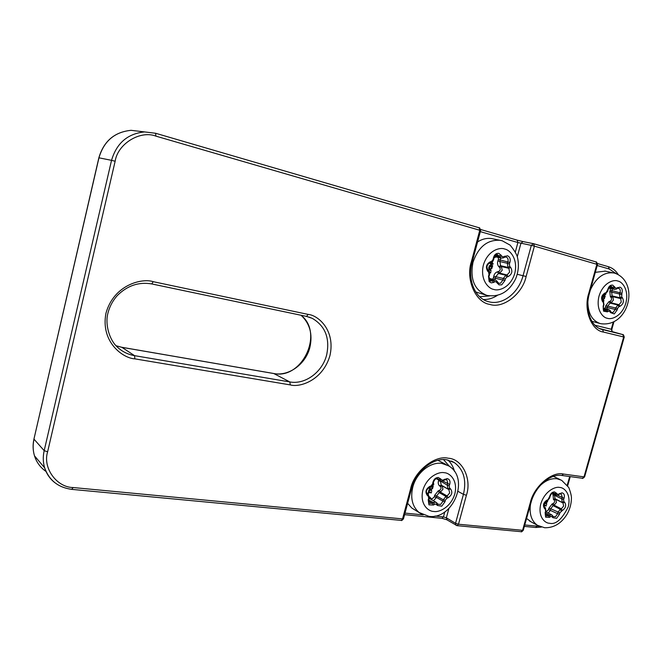 <?xml version="1.0" encoding="UTF-8"?>
<svg xmlns="http://www.w3.org/2000/svg" width="662" height="662" viewBox="0 0 662 662"><rect width="100%" height="100%" fill="white"/><g stroke="black" fill="none" stroke-linecap="round" stroke-linejoin="round"><path stroke-width="0.99" d="M546.009 511.362L546.506 511.544L548.566 509.583L557.644 513.704L555.534 516.708L553.192 516.534M604.77 308.484L605.49 307.11L615.263 309.452L613.144 312.39L611.812 312.53L610.976 311.843M492.685 279.281L493.463 277.8L502.921 280.034L500.563 283.204L499.016 283.328L497.874 282.467M430.664 499.165L431.086 498.469L431.988 498.974L434.322 496.872L436.324 497.336L443.002 501.192L440.66 504.427L437.822 504.171M560.184 479.602L553.391 476.375M605.242 271.13L595.312 272.339M477.575 241.936C482.3 238.916 487.1 237.815 491.99 238.643L492.718 238.792M446.188 464.567L437.93 460.322M526.571 518.454L531.305 521.979M487.232 295.451L475.779 291.992M479.71 296.733L489.607 295.906M407.627 503.319L411.781 508.011L414.925 509.939M562.311 510.526L561.335 508.846L554.144 505.205L553.184 503.534C554.648 502.499 554.979 501.324 554.168 500.025L555.79 499.347L562.998 502.938L563.619 506.058L561.335 508.846L560.275 509.268L553.093 505.627L554.144 505.205L556.419 502.441L555.79 499.347L555.037 498.718L562.998 502.938L564.645 502.259C566.523 505.321 565.745 508.077 562.311 510.526L559.829 512.835L559.564 514.142L556.618 518.346L552.911 517.692L551.545 516.377L550.561 516.65L549.377 515.069L551.752 514.854L552.489 515.524L552.315 516.84M619.996 306.291L618.962 304.719L611.134 302.782L610.116 301.227C611.572 300.308 611.911 299.092 611.142 297.577L612.846 296.7L620.691 298.587L621.254 302.038L618.962 304.719L617.919 305.033L610.099 303.097L611.134 302.782L613.409 300.126L612.846 296.7L612.118 295.914L619.963 297.792L620.691 298.587L622.421 297.701C624.216 301.268 623.405 304.131 619.996 306.291L618.953 306.614L617.53 308.434L617.249 309.808L614.286 313.937L610.67 312.712L609.346 311.107L608.378 311.264L607.137 309.775L608.75 309.502L610.331 310.718L610.099 311.711M508.085 276.642L507.051 274.962L499.644 273.149L498.627 271.486C500.282 270.51 500.637 269.194 499.694 267.531L501.424 266.554L508.855 268.309L509.616 272.082L507.051 274.962L505.859 275.284L498.453 273.464L499.644 273.149L502.193 270.295L501.424 266.554L500.555 265.685L507.986 267.431L508.855 268.309L510.617 267.324C512.818 271.246 511.974 274.358 508.085 276.642L506.893 276.964L505.296 278.925L505.015 280.415L501.722 284.85L499.024 284.842L495.888 281.664L494.771 281.822L493.488 280.225L495.358 279.96L497.096 281.234L496.781 282.343M448.091 497.774L447.123 495.962L440.42 492.156L439.46 490.36C441.132 489.251 441.471 487.993 440.487 486.57L442.125 485.825L448.853 489.582L449.688 492.967L447.123 495.962L445.915 496.417L439.212 492.602L440.42 492.156L442.961 489.185L442.125 485.825L441.231 485.13L448.853 489.582L450.516 488.837C452.808 492.172 452.005 495.151 448.091 497.774L446.883 498.229L445.294 500.249L445.029 501.664L441.753 506.19L437.425 505.454L435.786 504.014L434.653 504.303L433.444 502.599L435.331 502.119L436.961 503.046L436.407 502.532M546.655 500.952L547.234 501.448M546.953 501.813L545.629 502.408M545.587 503.385L546.282 504.121M544.843 502.4L545.157 502.739L544.404 503.137M544.065 504.055L544.255 505.23L546.382 505.47L544.305 505.056M545.96 505.255L546.249 505.942L544.123 505.702L543.99 506.182M603.248 294.896L603.868 295.12M604.621 295.856L605.233 296.113L604.53 298.09L603.305 296.179L602.743 297.478L602.486 296.493L603.388 295.674L604.538 297.511L605.101 295.972L604.464 295.922L604.24 296.733M603.074 296.195L604.522 298.09M602.056 297.387L602.577 297.519M603.388 295.674L602.768 295.533M604.042 298.471L602.867 298.918M602.586 299.903L603.363 300.887M489.872 263.004L491.229 264.709M492.073 265.52L492.693 265.785L491.949 267.928L490.459 265.81L489.657 267.258L489.516 266.132L490.542 265.263L491.932 267.299L492.536 265.627L492.073 265.52L491.626 266.604M491.949 267.928L490.236 265.81M490.542 265.263L489.061 266.025L489.218 267.15M491.494 268.358L490.079 268.846M489.814 269.831L490.799 270.973M489.135 267.762L488.606 268.143L489.45 269.194L488.018 270.071M489.714 272.653L490.699 272.91L489.714 272.653M432.898 485.776L432.245 486.942L432.559 487.546L432.559 485.784M431.293 486.587L432.36 488.01M429.63 487.265L430.093 487.712M432.178 488.457L430.598 489.11M430.606 490.079L431.467 490.939M429.779 488.299L429.249 488.564L430.118 489.433L428.844 490.054L429.075 490.707M428.91 490.856L427.9 493.314L428.306 493.579L428.976 491.08L428.562 490.84M428.976 491.08L429.05 492.098L431.525 492.387L429.1 491.916M547.846 500.455L547.582 501.407L546.762 501.184M547.209 501.407L546.944 500.836M545.215 501.945L545.91 502.723L547.292 501.986L546.845 501.755M547.292 501.986L546.059 503.046L546.829 503.881L546.191 504.08M546.638 504.303L545.753 503.294L544.156 503.716M544.478 503.559L545.596 502.971L545.157 502.739M545.596 502.971L544.95 502.259M543.874 505.511L544.015 504.179M605.788 293.68L605.755 294.416L604.199 295.202M604.952 296.038L604.464 295.922M604.34 297.933L603.86 297.809M602.18 299.638L602.734 299.389L602.163 297.958L603.049 299.174L603.926 298.446M604.414 298.562L603.181 299.538L603.926 300.548L603.256 300.854M603.736 300.978L602.883 299.762L602.346 300.01M602.734 299.389L602.255 299.274M490.997 264.659L489.946 262.988M492.007 262.226L493.231 263.939L491.452 264.767M492.363 265.702L491.899 265.594M491.717 267.746L491.262 267.638M489.657 267.258L489.193 267.15M489.516 266.132L489.061 266.025M491.816 268.441L490.426 269.475L491.196 271.122L490.095 269.715L488.49 270.088L489.905 269.31L489.193 267.729L490.252 269.078L491.361 268.325M491.113 271.048L490.658 270.94M488.49 270.088L488.035 269.98M488.639 269.806L488.184 269.699M489.905 269.31L489.45 269.194M489.061 268.251L488.606 268.143M489.541 272.032L490.84 272.38L490.699 272.91M433.37 483.037L433.833 484.27L432.617 485.287M433.163 485.925L432.783 487.993L431.938 487.753M432.352 487.985L431.409 486.512M430.391 486.984L430.441 487.745L430.035 487.116M431.798 486.222L432.236 486.926M432.46 488.614L431.07 489.756L431.831 491.163L430.73 490.021L429.084 490.807L430.532 489.665L429.828 488.324L430.888 489.408L432.46 488.614L432.046 488.382M429.257 490.294L428.844 490.054M430.532 489.665L430.118 489.433M429.663 488.796L429.249 488.564M429.175 491.005L428.761 490.774M431.136 492.156L431.392 492.892L428.91 492.611L428.331 493.629M608.378 311.264L607.36 311.86L603.554 311.165L603.14 306.117L603.628 304.785L603.347 302.484L602.594 301.682C600.732 298.065 601.543 295.161 605.035 292.976L606.102 292.662L605.507 294.317L603.736 294.458M492.95 263.832L491.576 264.221L490.625 263.186L491.841 262.756L492.95 263.832L491.494 264.204M433.353 483.608L432.915 484.758M605.507 294.317L604.174 294.656M491.626 262.706L492.495 263.724M451.889 461.273L454.306 462.572C463.681 469.499 466.727 480.091 463.433 494.357L466.404 495.267C472.006 479.031 462.349 458.791 448.166 458.22C434.802 454.835 413.982 471.592 410.597 488.87L402.562 518.9L73.159 487.538C56.742 487.406 42.476 467.918 47.623 451.79L115.138 161.247C117.745 143.687 140.361 130.017 155.934 136.14L479.784 230.268L479.073 227.761L155.719 133.294M480.331 231.642L517.899 242.532L531.321 245.379L523.054 275.698C518.611 293.034 502.623 305.48 488.961 301.806L488.002 301.549C475.142 298.231 467.19 279.678 472.196 262.036L471.352 261.788C465.411 279.372 475.763 302.633 489.748 304.388C502.996 309.08 522.558 293.837 526.125 276.484L534.408 246.148L596.876 264.303L596.057 261.937L533.721 243.732M559.688 487.455C564.024 487.373 571.505 493.918 568.203 506.935C561.98 519.356 555.782 524.792 549.609 523.253C545.298 523.46 537.519 517.105 540.821 503.799C544.95 490.575 555.749 486.289 559.688 487.455M540.035 485.751C545.513 480.48 551.156 478.146 556.974 478.767L561.633 480.289L568.782 487.513C570.677 492.569 571.554 496.161 571.422 498.304C571.339 503.89 569.874 509.219 567.02 514.3C561.302 523.476 553.829 527.953 544.611 527.738L537.37 525.264C531.512 521.027 529.211 514.101 530.477 504.485M617.812 281.044C622.065 281.557 629.289 289.658 625.838 303.246C621.651 316.618 611.241 319.92 607.335 318.257C603.107 317.876 595.585 309.948 599.036 296.055C603.314 282.36 613.972 279.24 617.812 281.044M504.701 249.044C509.657 249.706 518.313 258.701 514.763 273.439C510.361 287.929 498.387 291.313 493.794 289.418C488.87 288.93 479.842 280.125 483.384 265.015C487.886 250.153 500.182 246.992 504.701 249.044M444.243 472.726C449.283 472.685 458.195 479.859 454.819 493.935C450.565 507.903 438.467 512.595 433.776 511.445C428.769 511.643 419.485 504.684 422.853 490.269C427.197 475.961 439.618 471.418 444.243 472.726M441.91 463.417L448.745 465.916C470.152 478.386 453.098 519.86 428.943 516.352L419.071 512.487C412.36 506.637 410.258 498.196 412.782 487.182C416.34 472.883 430.416 461.538 441.91 463.417M550.561 516.65L549.534 517.336L548.343 515.748L545.943 515.955M549.534 517.336L545.645 517.188L545.149 512.57L545.629 511.271L545.298 509.186L544.52 508.54C542.567 505.437 543.353 502.648 546.87 500.166L547.946 499.744L549.659 496.525C550.544 493.496 552.174 491.957 554.574 491.891L557.743 494.365L558.72 494.1L558.554 494.845L556.692 495.292L552.422 493.066M559.564 514.142L557.644 513.704L557.901 512.396L560.275 509.268L561.252 510.956M558.72 494.1L562.03 492.818C564.198 493.447 564.868 495.259 564.049 498.254L563.577 499.545L563.892 501.622L564.645 502.259M559.746 493.43L558.645 494.787M549.659 496.525L550.13 496.334C551.016 493.943 552.149 492.768 553.515 492.818L555.178 494.423L556.974 493.885M607.36 311.86L606.111 310.362L604.497 310.635L603.785 310.147M617.249 309.808L615.263 309.452L615.544 308.078L617.919 305.033L618.953 306.614M617.563 288.433L618.647 288.284C620.054 288.889 620.542 290.237 620.112 292.323L619.516 293.986L611.663 292.141L612.408 288.897M606.102 292.662L607.832 289.435C608.742 286.298 610.372 284.859 612.722 285.123L615.792 288.235L620.021 287.159C622.131 288.135 622.76 290.179 621.908 293.299L621.692 296.907L622.421 297.701M617.77 287.507L616.545 289.013M608.742 288.044L614.51 289.385L613.169 288.318L609.148 287.391M616.752 288.086L616.405 289.095L614.51 289.385M607.832 289.435L608.254 289.443C609.363 286.671 610.364 285.595 611.249 286.232L613.169 288.318L615.039 287.606M494.771 281.822L493.604 282.451L492.321 280.845L490.459 281.11L489.466 280.473M493.604 282.451L491.187 282.864L489.152 281.607L488.506 276.095L489.019 274.647L488.614 272.132L487.712 271.246C485.428 267.249 486.272 264.105 490.261 261.788L491.485 261.473L493.107 259.496L493.389 257.981C494.34 254.572 496.186 253.041 498.925 253.38L502.599 256.848L503.708 256.707L503.401 257.866L501.258 258.106L499.777 256.947L494.895 255.855M505.015 280.415L502.921 280.034L503.194 278.545L505.859 275.284L506.893 276.964M504.701 257.179L506.132 257.022C507.787 257.725 508.399 259.198 507.969 261.465L507.332 263.269L499.901 261.556L500.654 257.973M503.708 256.707L507.473 255.764C509.955 256.873 510.758 259.123 509.872 262.508L509.359 263.948L509.74 266.447L510.617 267.324M504.874 256.095L504.56 257.253L503.542 257.791M503.12 257.874L501.399 258.139L494.44 256.575M493.389 257.981L493.951 258.014C494.812 255.292 495.979 254.158 497.443 254.613L499.777 256.947L501.705 256.153M434.653 504.303L433.478 505.032L432.269 503.327L429.266 503.385M433.478 505.032L428.951 504.841L428.215 499.835L428.719 498.428L428.264 496.161L427.338 495.457C424.954 492.073 425.765 489.053 429.779 486.396L431.012 485.941L432.634 483.897L432.89 482.466C433.809 479.189 435.662 477.534 438.443 477.492L442.224 480.207L443.35 479.933L443.242 480.761L441.198 481.224L436.457 478.609M445.029 501.664L443.002 501.192L443.267 499.785L445.915 496.417L446.883 498.229M443.35 479.933L447.148 478.568C449.688 479.271 450.532 481.241 449.688 484.485L449.192 485.875L449.622 488.134L450.516 488.837M444.525 479.214L444.409 480.041L443.325 480.711M432.89 482.466L433.519 482.226C434.371 479.735 435.67 478.494 437.425 478.51L439.469 480.273L441.306 479.677M548.268 513.05L550.395 510.352L550.734 508.722L559.829 512.835M606.847 309.013L607.733 306.109L617.53 308.434M494.886 279.844L495.813 276.699L505.296 278.925M433.395 500.762L436.241 497.692L436.581 495.929L443.267 499.785L445.294 500.249M494.009 257.75L495.126 257.361L495.077 256.715M306.63 316.411L312.323 318.381C325.207 325.977 330.007 338.075 326.714 354.675C322.617 371.895 305.314 384.879 289.807 381.933L134.568 355.66L121.899 347.327L273.48 373.484M151.672 283.907L151.747 283.932C138.797 281.714 127.311 285.595 117.298 295.575C112.201 301.334 108.907 307.946 107.418 315.402C105.895 323.701 108.187 335.915 114.683 344.273C119.971 350.438 126.599 354.236 134.568 355.66L134.833 358.854L290.32 384.912L289.807 381.933L273.82 373.55C289.046 376.488 305.976 363.91 309.932 347.153C312.778 334.095 309.816 323.461 301.053 315.253M590.405 289.89C596.09 277.585 603.835 271.925 613.649 272.918L614.766 273.191M491.99 238.643L502.226 240.778L510.096 245.114C514.506 250.484 517.005 254.746 517.585 257.882C519.116 264.999 518.437 272.049 515.549 279.033C509.053 291.768 499.636 297.246 487.306 295.475L486.661 295.302C474.422 290.171 469.863 279.19 472.966 262.351C478.361 246.802 487.464 239.454 500.29 240.323L502.003 240.72M561.086 493.744L562.303 497.22L561.724 498.842L554.516 495.275L554.797 494.506M446.271 479.586L446.891 479.876L447.851 483.376L447.231 485.122L440.619 481.084M121.618 347.277L115.974 345.73L121.767 347.277L273.663 373.492C302.145 379.996 324.198 332.969 301.003 315.244M33.994 438.873L98.952 157.821L111.539 160.336C116.628 143.124 127.634 133.65 144.573 131.912L131.059 130.323C114.493 132.003 103.76 141.163 98.861 157.804L98.952 157.821C103.86 141.163 114.567 131.995 131.059 130.323L141.536 131.556M46.026 471.468C40.423 467.587 36.584 462.382 34.498 455.853C32.885 450.491 32.719 444.938 34.019 439.179L44.18 450.665L111.539 160.336L115.138 161.247M151.838 283.94L306.523 316.403L308.202 314.417L153.236 281.689C142.404 277.916 113.947 284.453 105.961 313.217C100.376 342.386 123.322 358.357 134.833 358.854M517.096 240.116L480.653 229.499L517.096 240.116M522.939 241.572L517.245 240.157M533.332 243.641L523.013 241.589L533.638 243.707L534.408 246.148L531.321 245.379L533.415 243.649L596.057 261.937C596.007 262.723 596.247 260.1 597.496 264.51L589.403 293.473L588.783 293.299C583.197 309.493 591.456 330.652 603.454 332.059L623.687 336.975L584.008 476.872L584.62 476.797L624.249 337.107M618.2 274.531C615.743 270.559 612.482 267.953 608.411 266.712L597.529 263.55L608.411 266.712L609.23 269.004L616.214 273.654M480.62 230.55C479.288 225.783 479.089 228.63 479.073 227.761L155.661 133.277L144.573 131.912L155.611 133.261L155.934 136.14M54.739 482.598C49.89 478.75 46.522 473.827 44.644 467.835C42.989 462.333 42.831 456.606 44.18 450.665L47.623 451.79M308.939 317.032L312.323 318.381L306.523 316.403L151.747 283.932L153.236 281.689M290.32 384.912C299.596 387.675 322.642 380.7 329.949 355.593C335.642 330.139 318.05 315.236 308.202 314.417M539.149 526.232L537.089 526.174L535.632 527.498L541.375 527.093M613.227 322.22L611.241 329.246L611.812 329.37L613.931 321.864M594.89 325.207L611.241 329.246L612.184 331.621M599.408 328.484L622.818 334.591C622.578 335.237 623.141 332.92 624.249 337.099L623.687 336.975L622.777 334.583L601.535 329.345M569.676 476.532L567.243 485.122M515.359 251.916L517.899 242.532L517.171 240.132L523.013 241.589L520.936 243.285L517.279 256.748M597.215 265.52L609.23 269.004M71.786 489.251L73.159 487.538M98.861 157.804L33.944 439.072C32.661 444.856 32.852 450.45 34.498 455.853L44.644 467.835C49.22 480.455 58.347 487.637 72.026 489.392L401.139 520.39L403.522 518.66L411.507 488.804M537.089 526.174L524.759 524.958M448.886 508.524L446.362 517.808L443.449 516.906L442.026 518.329L446.85 519.769L457.037 525.653L521.118 531.694L522.599 530.328L458.493 524.221L457.037 525.653L456.019 525.28L455.539 523.303L446.362 517.808L447.065 519.893M444.806 511.908L443.449 516.906L435.025 516.07M423.25 514.904L405.012 513.1M458.087 491.403L463.433 494.357L455.539 523.303L458.493 524.221L466.404 495.267M584.604 476.855C583.015 478.369 582.27 478.833 582.378 478.254L584.008 476.872L563.461 474.05C552.058 471.054 533.729 486.661 530.336 502.599L522.599 530.328L523.303 530.154L531.015 502.549M597.488 264.527L596.876 264.303L588.783 293.299M472.196 262.028L480.62 230.575L479.784 230.268L471.352 261.788M526.125 276.484L517.245 274.3M443.532 459.585L449.44 466.371M451.327 461.033L454.306 462.572L446.585 459.776C433.188 457.425 415.868 471.253 411.541 488.68L410.597 488.87M561.542 475.374L561.839 475.465C550.602 473.421 535.244 486.28 531.04 502.466L530.336 502.599M582.378 478.254L561.839 475.465L563.461 474.05M589.403 293.481C584.554 309.915 591.092 326.854 601.932 329.461L602.561 329.626L603.454 332.059M538.934 526.133L529.492 520.994M600.583 323.66L600.202 323.561C592.291 320.772 588.187 313.747 587.873 302.476M483.459 299.563C488.242 299.646 492.859 298.264 497.319 295.442M454.504 471.435C453.271 466.784 451.07 462.978 447.909 459.999M421.686 514.159L411.781 508.011M545.149 512.57L545.629 511.271M545.43 513.009L549.377 515.069L548.343 515.748L545.265 514.134M552.911 517.692L552.604 515.69M563.892 501.622L562.245 502.301L561.724 498.842L563.577 499.545M564.049 498.254L557.536 495.259M556.469 495.226L552.166 493.215M556.378 493.016L554.582 493.554L553.118 492.834M549.394 497.849L550.114 496.409M547.946 499.744L546.564 500.985M546.87 500.166L546.473 501.026C543.783 503.385 543.105 505.371 544.445 506.976L544.52 508.54M545.298 509.186L545.14 507.572M603.512 306.307L603.628 304.785M603.14 306.117L603.504 306.332C603.115 308.815 603.181 310.048 603.703 310.031M603.239 308.773L607.137 309.775L606.111 310.362L603.504 309.692M610.67 312.712L610.405 310.85M621.692 296.907L619.963 297.792L619.516 293.986L621.428 294.623M621.908 293.299L610.248 290.204L610.265 288.4M614.477 286.588L612.598 287.3L609.851 286.663M607.551 290.825L608.246 289.459M605.035 292.976L604.389 294.11C602.139 295.74 601.559 297.85 602.635 300.44L602.594 301.682M603.347 302.484L602.726 300.531M489.011 276.344L489.524 274.929L489.019 274.647M488.506 276.095L489.003 276.368C488.639 278.603 488.763 279.935 489.375 280.365M488.796 279.025L493.488 280.225L492.321 280.845L489.16 280.034M497.476 283.452L497.791 282.343L497.179 281.367M509.74 266.447L507.986 267.431L507.332 263.269L509.359 263.948M509.872 262.508L498.412 259.479L498.345 257.452M501.01 255.019L499.082 255.822L495.706 255.069M493.107 259.496L493.67 259.529L493.951 258.031M491.485 261.473L490.865 262.748L489.764 263.029M490.261 261.788L489.64 263.062C486.868 264.775 486.264 267.051 487.828 269.889L487.712 271.246M488.614 272.132L488.722 270.775L487.919 269.98M428.372 494.522L429.282 498.428L428.719 498.428M428.215 499.835L433.444 502.599L432.269 503.327L428.496 501.101M436.705 504.518L436.961 503.046M437.425 505.454L437.681 503.981L437.077 503.203M449.622 488.134L447.959 488.887L447.231 485.122L449.192 485.875M449.688 484.485L442.77 481.001M440.991 481.15L436.225 478.692M440.586 478.725L438.749 479.321L437.251 478.494M432.634 483.897L433.254 483.657L433.494 482.325M431.012 485.941L430.656 486.884L429.506 487.306M429.779 486.396L429.415 487.34C426.262 489.764 425.567 491.899 427.338 493.736L427.338 495.457M428.264 496.161L428.264 494.44L427.453 493.819L428.264 494.44M553.184 503.534L552.133 503.956L548.831 508.284L548.566 509.583M553.027 493.637L553.415 499.396L554.168 500.025M552.133 503.956L553.093 505.627L550.734 508.722L548.831 508.284M552.679 494.58L554.516 495.275L555.037 498.718L553.415 499.396M610.116 301.227L609.073 301.533L605.771 305.745L605.49 307.11M610.248 290.204L609.768 291.512L610.414 296.791L611.142 297.577M609.073 301.533L610.099 303.097L607.733 306.109L605.771 305.745M609.768 291.512L611.663 292.141L612.118 295.914L610.414 296.791M489.946 278.586L488.804 277.097M498.627 271.486L497.435 271.801C495.524 272.454 494.291 273.96 493.736 276.327L493.463 277.8M498.412 259.479L497.907 260.894C497.195 263.219 497.501 265.139 498.825 266.662L499.694 267.531M495.126 257.361L495.962 256.914M489.243 278.404L489.566 277.982M497.435 271.801L498.453 273.464L495.813 276.699L493.736 276.327M497.907 260.894L499.901 261.556L500.555 265.685L498.825 266.662M431.086 498.469L429.506 496.773M439.46 490.36L438.261 490.807L434.578 495.466L434.322 496.872M438.774 480.099L438.575 480.662C437.888 482.904 438.227 484.642 439.593 485.883L440.487 486.57M436.018 502.301L429.299 498.378M429.944 498.743L430.366 497.543M438.261 490.807L439.212 492.602L436.581 495.929L434.578 495.466M438.575 480.662L440.503 481.406L441.231 485.13L439.593 485.883M604.042 297.139L603.554 297.015M491.336 266.869L490.881 266.761M489.069 267.961L488.614 267.845M431.955 487.232L431.541 486.992M429.663 488.523L429.249 488.291M591.853 321.269L600.657 323.677C628.768 327.831 640.071 282.36 615.006 273.249L604.853 271.048M561.227 493.802L559.671 494.117M446.552 479.685L444.5 479.991M611.812 329.378L612.093 331.596M612.16 331.612L622.818 334.591M567.673 485.718L570.247 476.607M524.354 526.398L535.632 527.498M404.59 514.655L442.026 518.329M403.489 518.793C402.14 520.382 401.362 520.911 401.139 520.39M523.278 530.254C521.946 531.718 521.226 532.19 521.118 531.694M545.703 515.731C545.256 515.475 545.207 514.432 545.554 512.62M547.648 500.555L549.849 497.733M545.215 507.613L544.553 507.067M545.339 507.713L546.042 511.296M605.589 293.754L607.973 290.85M604.522 294.069L605.449 293.796M603.479 301.342L604.001 304.975M490.997 262.706C491.816 262.897 492.71 261.846 493.67 259.545M488.821 270.866C489.607 271.072 489.847 272.413 489.532 274.895M428.777 499.835L429.266 498.486M429.092 503.228L428.761 499.884M430.747 486.851L433.238 483.757M545.852 511.792L551.52 514.738M603.19 308.078L608.742 309.502M488.705 278.263L495.342 279.96M547.292 501.506L546.845 501.283M547.391 501.953L546.944 501.73M546.68 504.345L546.241 504.121M544.478 504.245L544.056 504.022M604.307 295.227L603.827 295.111M604.497 298.545L604.017 298.421M603.802 301.036L603.314 300.92M491.626 264.808L491.171 264.701M490.517 265.255L490.062 265.148M491.916 268.416L491.461 268.309M491.196 271.122L490.741 271.006M489.193 267.729L488.738 267.622M433.279 485.966L432.865 485.726M432.435 488.093L432.021 487.853M430.134 487.77L429.721 487.53M432.576 488.589L432.162 488.349M431.831 491.163L431.417 490.923M429.29 491.038L428.877 490.807"/></g></svg>
